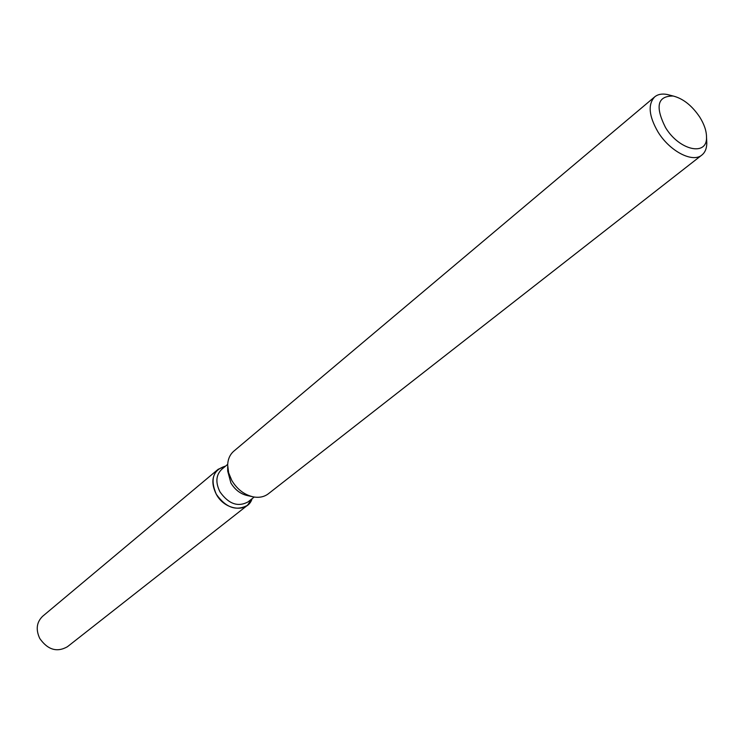 <?xml version="1.0" encoding="UTF-8"?>
<svg xmlns="http://www.w3.org/2000/svg" width="744" height="744" viewBox="0 0 744 744"><rect width="100%" height="100%" fill="white"/><g stroke="black" fill="none" stroke-linecap="round" stroke-linejoin="round"><path stroke-width="1.12" d="M254.206 497.039L248.04 501.893C237.987 507.334 228.631 504.004 219.992 491.905C215.36 482.577 215.918 475.072 221.666 469.38L227.692 464.349M252.086 498.713C247.836 513.221 224.828 510.579 216.299 494.267C209.92 479.248 213.026 469.855 225.618 466.088L218.159 469.287C211.798 475.593 211.175 483.926 216.299 494.267C225.878 507.678 236.248 511.37 247.417 505.353L252.086 498.713M251.872 496.564L247.631 495.634C240.647 494.1 235.076 489.896 230.9 482.996L227.71 471.073L227.683 466.73M706.67 140.281L706.8 143.229C706.707 148.53 705.07 152.464 701.89 155.031L268.361 493.774C264.297 496.862 259.368 497.913 253.564 496.927C244.497 494.946 237.252 489.468 231.821 480.494L228.622 472.766L227.664 465.009C227.906 459.122 229.952 454.519 233.802 451.171L654.711 96.86C657.882 94.283 662.067 93.493 667.275 94.497L670.13 95.232M701.89 155.031C692.683 163.141 669.777 151.302 658.012 131.976C648.815 116.008 647.717 104.309 654.711 96.86M699.751 117.096C704.224 124.257 706.475 130.935 706.521 137.119C707.386 156.659 679.272 150.52 665.527 127.55C654.915 106.42 657.464 95.911 673.19 96.023C683.141 98.58 691.994 105.602 699.751 117.096M247.417 505.353L67.388 646.759C56.972 652.609 47.765 649.847 39.758 638.464C35.628 629.573 36.586 622.17 42.65 616.264L218.159 469.287M706.521 137.119L706.8 143.229M673.19 96.023L667.275 94.497"/></g></svg>
